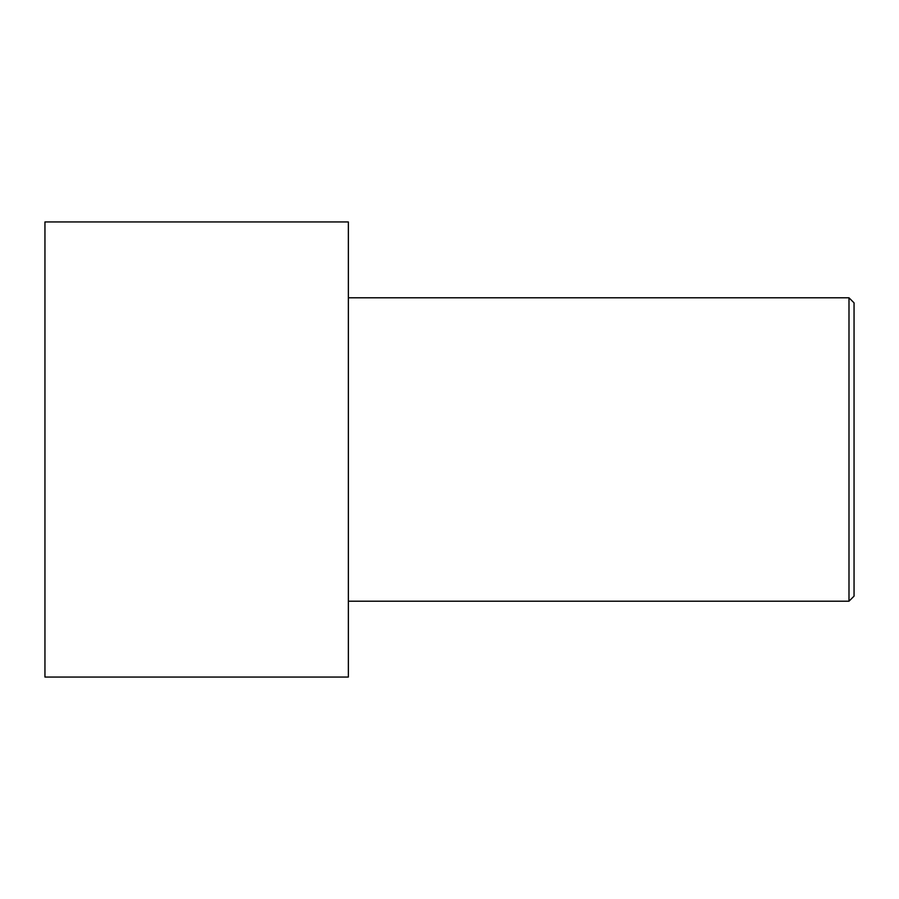 <?xml version="1.0" encoding="UTF-8"?>
<svg xmlns="http://www.w3.org/2000/svg" width="899" height="899" viewBox="0 0 899 899"><rect width="100%" height="100%" fill="white"/><g stroke="black" fill="none" stroke-linecap="round" stroke-linejoin="round"><path stroke-width="1.35" d="M44.95 449.5L44.95 221.941L348.363 221.941L348.363 677.059L44.95 677.059L44.95 449.5M348.363 297.794L848.993 297.794L848.993 601.206L348.363 601.206M848.993 297.794L854.05 302.851L854.05 596.149L848.993 601.206"/></g></svg>
